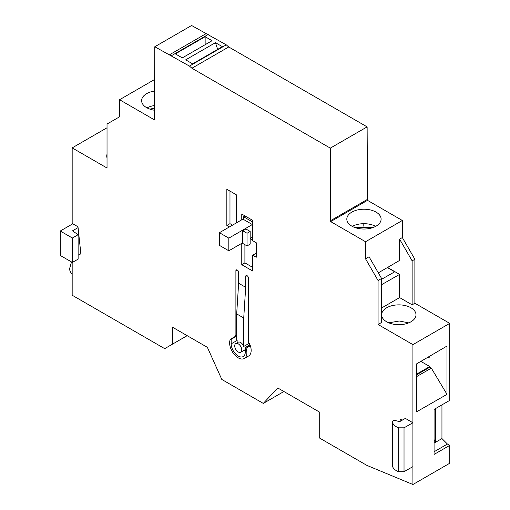 <?xml version="1.0" encoding="UTF-8"?>
<svg xmlns="http://www.w3.org/2000/svg" width="510" height="510" viewBox="0 0 510 510"><rect width="100%" height="100%" fill="white"/><g stroke="black" fill="none" stroke-linecap="round" stroke-linejoin="round"><path stroke-width="0.76" d="M154.626 79.483L119.563 99.73L119.563 116.809L107.03 124.038L107.03 168.019L72.171 147.894L72.171 223.425L77.979 226.772L80.918 254.248L80.37 253.929L80.854 253.648M107.03 127.768L72.171 147.894M107.03 154.224A17.174 9.913 0 0 0 106.737 156.06A17.174 9.913 0 0 0 107.03 157.896M72.171 262.318L72.171 295.226L164.698 348.649L172.444 344.173L172.444 327.171L207.379 347.342L221.805 379.459L263.294 403.41L277.72 387.951L319.706 412.195L319.706 438.141L366.964 465.426L412.928 484.5L412.915 466.625L404.022 471.693L404.022 427.82L412.915 422.758L412.928 344.626L378.069 324.5L378.069 280.519L365.536 258.812L365.536 241.734L330.671 221.608L330.308 148.13L191.907 68.225L189.459 66.096L154.791 46.754L154.422 119.85L119.563 99.73M412.915 466.625L412.915 422.758L405.361 418.398L399.604 421.681L393.835 420.125L392.419 421.872A13.292 7.675 0 0 0 398.68 427.82L404.022 427.82M400.197 421.343L400.197 419.603L402.588 419.979M236.245 222.991L236.245 194.712L226.842 189.28L226.842 225.465L229.404 226.944M237.099 342.816L237.144 339.985L236.678 339.711L236.678 313.911L243.729 317.979L245.68 287.321L238.635 283.248L238.635 272.385A1.938 1.122 60 0 0 237.787 270.434A1.938 1.122 60 0 0 236.296 269.917A1.938 1.122 60 0 0 235.894 270.804L235.894 335.682L235.48 335.446L235.48 336.823L230.341 339.373A12.189 7.038 -120 0 0 233.389 353.334A12.189 7.038 -120 0 0 244.335 358.466A12.189 7.038 -120 0 0 246.049 348.209L245.291 347.463L245.291 351.983A9.97 5.757 60 0 1 243.225 356.547A9.97 5.757 60 0 1 235.543 353.876A9.97 5.757 60 0 1 231.189 343.842L231.17 339.309L230.341 339.373M234.651 336.887L235.371 336.759L234.651 336.887M245.68 287.321L245.68 276.458A1.938 1.122 60 0 1 246.081 275.566A1.938 1.122 60 0 1 247.579 276.088A1.938 1.122 60 0 1 248.427 278.039L248.427 342.924L249.6 343.6L249.6 344.977L250.353 345.716A12.189 7.038 60 0 1 248.644 355.98L244.335 358.466M241.766 243.321L241.766 264.696L252.73 271.027L252.73 255.198L256.256 257.238L256.256 242.76L252.73 240.726L252.73 220.377L241.766 214.041L241.766 219.804M244.902 244.679L244.902 262.886L252.73 267.412M241.766 264.696L244.902 262.886M252.73 255.198L255.867 253.393L256.256 253.617M244.252 350.204A9.97 5.757 -120 0 0 245.291 351.027M249.224 343.383A4.985 2.875 60 0 1 249.581 344.983M249.205 343.338L243.716 346.449A4.985 2.875 -120 0 0 238.1 342.242L235.748 343.6A4.985 2.875 -120 0 0 234.715 345.882A4.985 2.875 -120 0 0 236.895 350.893A4.985 2.875 -120 0 0 240.733 352.231A4.985 2.875 -120 0 0 241.357 347.807A4.985 2.875 -120 0 0 235.748 343.6M243.729 317.979L243.716 346.449M236.678 313.911L238.635 283.248M235.894 335.682L236.678 335.229M236.678 336.128L231.17 339.309M249.6 344.977L245.291 347.463M250.353 345.716L246.049 348.209M226.842 225.465L229.978 223.654L232.534 225.133M229.978 191.091L229.978 223.654M244.978 215.896L243.531 216.737L243.531 219.466L252.342 224.553L252.342 237.214L250.18 238.463M252.73 222.048L243.531 216.737M250.18 238.667L252.73 240.14M242.741 242.76L228.818 250.799L228.818 238.132L252.342 224.553M228.818 238.132L219.415 232.707L219.415 245.367L228.818 250.799M243.531 219.466L242.938 219.121L219.415 232.707M80.37 253.929L78.126 255.23M78.068 227.619L72.484 230.845L78.126 234.708L78.126 259.131L72.382 262.446L72.382 238.023L78.126 234.708M72.802 223.782L60.263 231.024L60.263 255.446L72.382 262.446M60.263 231.024L72.382 238.023M72.171 274.004L71.719 273.589A4.431 2.556 60 0 1 69.762 268.081L71.502 261.93M187.17 335.676L172.444 344.173M283.898 391.521L263.294 403.41M412.928 484.5L449.737 463.246L449.737 445.377L447.429 444.044L441.947 438.575L441.947 404.876M449.737 445.377L434.074 454.423L434.074 409.422L449.737 400.375L449.737 323.372L414.879 303.246L414.879 259.271L402.345 237.558L402.345 220.486L367.487 200.353L367.123 126.882L228.716 46.971L226.274 44.842L191.607 25.5L154.791 46.754M434.074 442.176L435.68 441.252L435.68 408.497M441.947 438.575L434.074 443.12M435.68 441.252L434.074 439.652M447.429 444.044L434.074 451.758M412.928 344.626L449.737 323.372M416.447 411.908L446.996 394.357L446.996 346.048L416.447 363.968L416.447 411.908M416.447 376.699L431.332 368.143L429.764 367.238L416.447 374.895M446.996 394.357L431.332 368.143M420.852 361.386L429.764 366.531L416.447 374.219M429.764 366.531L429.764 367.238M427.31 357.593L429.178 357.599L429.178 356.503M385.7 308.384A17.174 9.913 180 0 1 404.717 305.471A17.174 9.913 180 0 1 415.994 314.778A17.174 9.913 180 0 1 410.964 321.791A17.174 9.913 0 0 1 392.247 323.939A17.174 9.913 0 0 1 381.652 314.778A17.174 9.913 0 0 1 385.7 308.384M390.558 323.467L389.296 323.028M389.296 322.741L399.304 321L408.733 322.875M405.15 323.997L405.934 323.805M378.069 280.519L381.588 278.492L381.588 322.467L378.069 324.5M381.588 307.995L399.604 297.591L399.604 274.399L394.906 271.69L381.588 279.289M414.879 303.246L412.137 304.827L399.604 297.591M363.177 226.21L363.177 223.699M378.331 272.85L399.604 260.425L399.604 239.145L412.137 260.852L412.137 304.827M414.879 259.271L412.137 260.852M402.345 237.558L399.604 239.145M381.588 278.492L369.055 256.779L365.536 258.812M381.588 284.682L399.604 274.399M402.345 220.486L365.536 241.734M375.679 226.357A17.155 9.9 0 0 0 352.244 226.357M394.708 271.798L387.377 267.565M372.746 227.632L355.164 227.626M350.854 212.74A17.155 9.9 180 0 1 369.852 209.827A17.155 9.9 180 0 1 381.117 219.128A17.155 9.9 180 0 1 376.093 226.128A17.155 9.9 0 0 1 357.402 228.276A17.155 9.9 0 0 1 346.813 219.128A17.155 9.9 0 0 1 350.854 212.74M367.487 200.353L330.671 221.608M367.123 126.882L330.308 148.13M228.716 46.971L191.907 68.225M226.274 44.842L189.459 66.096M208.252 34.438L171.443 55.692M205.141 36.707L212.064 40.711L182.299 57.891L175.376 53.894L205.141 36.707L205.141 44.708M215.449 42.661L222.373 46.659L192.608 63.846L185.685 59.848L215.449 42.661L217.649 49.387M205.893 33.756L169.084 55.01M154.473 110.243A17.155 9.9 180 0 1 141.614 100.655A17.155 9.9 180 0 1 146.638 93.655A17.155 9.9 180 0 1 154.568 91.054M154.498 105.532A17.155 9.9 0 0 0 147.046 107.891M149.965 109.159L154.485 108.05M392.419 421.872L392.419 465.745A13.292 7.675 0 0 0 398.68 471.693L398.68 427.82M404.022 471.693L398.68 471.693M247.05 233.261L242.741 230.775L242.741 243.436L247.05 245.922L247.05 233.261L250.18 231.451L245.871 228.964L242.741 230.775M247.05 245.922L250.18 244.112L250.18 231.451M245.68 276.458L247.057 275.668M235.894 270.804L237.265 270.013M237.137 340.412L231.189 343.842M249.728 345.047L245.418 347.539M387.575 267.45L394.906 271.69M367.487 199.353L330.671 220.607M245.291 349.599L240.733 352.231M234.817 336.702L230.507 339.188"/></g></svg>
